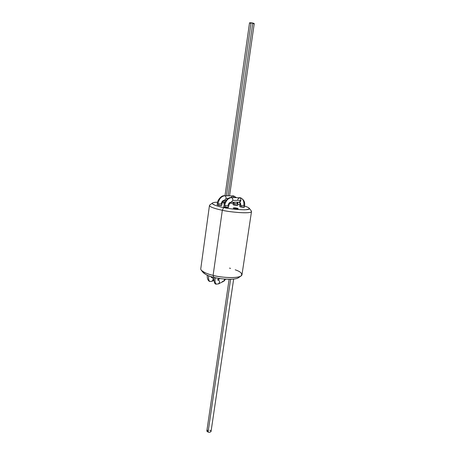 <?xml version="1.0" encoding="UTF-8"?>
<svg xmlns="http://www.w3.org/2000/svg" width="455" height="455" viewBox="0 0 455 455"><rect width="100%" height="100%" fill="white"/><g stroke="black" fill="none" stroke-linecap="round" stroke-linejoin="round"><path stroke-width="0.68" d="M203.3 272.704C205.853 274.831 209.34 276.367 213.759 277.311L213.105 275.372C208.077 274.302 204.13 272.573 201.258 270.19L203.3 272.704M223.661 207.543C218.827 206.615 210.841 204.409 212.508 202.981C213.213 202.509 214.902 202.259 217.57 202.225C205.95 202.344 216.552 206.416 223.661 207.543C229.223 208.799 236.196 209.55 244.574 209.806C250.802 209.226 250.773 207.986 244.489 206.081C246.923 206.786 248.521 207.52 249.283 208.282C251.552 211.228 229.445 209.129 223.661 207.543L222.33 210.261L223.661 207.543M222.41 202.384L224.036 202.509L222.41 202.384M229.843 203.14L233.29 203.647L229.843 203.14M212.508 202.981L209.761 205.017C207.816 206.667 216.836 209.203 222.33 210.261C217.291 209.26 209.425 207.156 209.465 205.45L200.757 268.803C200.575 271.55 208.197 274.223 213.105 275.372L222.33 210.261L213.105 275.372C219.065 277.419 241.139 279.285 241.975 274.74L251.507 211.507C250.932 214.305 228.478 211.882 222.33 210.261C228.899 212.093 253.998 214.43 251.342 211.006L249.283 208.282M241.19 207.036L244.346 207.031C244.198 207.4 243.146 207.4 241.19 207.036C240.035 206.826 239.58 206.604 239.825 206.365L241.19 207.036M234.774 208.544L238.198 208.691L236.623 208.111L236.52 208.799L236.623 208.111C239.671 208.589 237.226 209.175 234.774 208.544C231.72 208.06 234.211 207.486 236.623 208.111L233.205 207.963L234.774 208.544M218.485 205.25L221.773 205.239C221.608 205.626 220.51 205.626 218.485 205.25C217.359 205.046 216.927 204.824 217.183 204.591L218.485 205.25M225.185 207.201L228.484 207.184C228.319 207.577 227.221 207.582 225.185 207.201C224.036 206.991 223.593 206.763 223.849 206.524L225.185 207.201M234.496 205.137L237.646 205.137C237.499 205.495 236.446 205.495 234.496 205.137C233.369 204.932 232.926 204.71 233.17 204.483L234.496 205.137M240.035 204.932L237.749 204.449L240.035 204.932M224.389 203.635L223.746 203.3L224.389 203.635M239.211 276.759C238.175 280.758 218.974 279.097 213.759 277.311C207.975 276.1 204.335 274.172 202.839 271.521M213.105 275.372L213.759 277.311C218.605 278.779 233.95 280.61 238.426 277.766L241.099 275.929C236.082 279.12 218.61 277.032 213.105 275.372M229.491 268.12L230.543 268.382M235.207 269.809C240.763 271.663 242.725 273.705 241.099 275.929M218.548 205.268L218.753 203.834L217.365 203.357L218.753 203.834L221.949 203.942L218.753 203.834L218.548 205.268M211.825 281.355C213.52 279.939 213.52 278.557 211.82 277.203C213.435 278.341 213.52 279.688 212.087 281.258L209.982 281.486C208.788 280.923 208.35 279.017 208.669 275.775C208.35 279.017 208.788 280.923 209.982 281.486C209.306 281.645 206.809 279.933 207.315 275.241M250.972 23.387C249.152 22.858 249.181 22.665 251.058 22.795L226.448 195.747L251.058 22.795L249.516 22.875L224.998 195.735M229.576 195.769L254.243 23.563L251.058 22.795C253.418 22.898 255.591 24.024 252.696 23.637L228.12 195.758M225.725 200.82L225.794 200.359L225.725 200.82M226.078 198.494C226.169 197.095 225.737 196.19 224.787 195.775C221.318 196.259 219.054 198.886 218.008 203.652C219.054 198.886 221.318 196.259 224.787 195.775C225.737 196.19 226.169 197.095 226.078 198.494L224.463 200.359L226.078 198.494L228.086 198.499L226.078 198.494M234.757 203.749L237.823 203.863L234.024 203.578L234.757 203.749L234.558 205.148L234.757 203.749M236.321 197.595L233.785 195.963L232.841 195.832L234.126 197.584L232.841 195.832L233.785 195.963L236.026 197.595M234.018 202.242L234.024 203.578L233.358 203.283L234.024 203.578L234.018 202.242M229.115 279.29L206.849 430.857L208.089 432.028L230.6 279.279L208.089 432.028C206.445 431.323 206.542 430.68 208.373 430.106M241.247 207.048L241.457 205.637L240.018 205.154L241.457 205.637L244.528 205.751L241.457 205.637L241.247 207.048M232.823 200.365C232.914 198.954 232.477 198.039 231.504 197.618C228.035 198.118 225.765 200.774 224.702 205.586L228.666 205.876L224.702 205.586C225.765 200.774 228.035 198.118 231.504 197.618C232.477 198.039 232.914 198.954 232.823 200.365L231.18 202.248L232.823 200.365L240.871 200.371L232.823 200.365M239.137 202.219C240.052 202.168 240.632 201.548 240.871 200.371L239.216 202.225L231.18 202.248C230.321 202.179 229.485 203.402 228.672 205.91L228.444 207.457M244.307 207.292L244.534 205.779C245.234 202.225 243.891 199.557 240.496 197.777L239.552 197.652C240.524 198.067 240.962 198.971 240.871 200.371C240.962 198.971 240.524 198.067 239.552 197.652L240.496 197.777C243.141 198.92 244.25 201.474 243.829 205.438M239.267 202.225L239.307 202.236C240.416 202.72 240.883 203.794 240.706 205.461C240.883 203.794 240.416 202.72 239.307 202.236L239.228 202.225M213.878 277.34L215.181 277.92L213.878 277.34M225.253 207.213L225.458 205.768L225.253 207.213M218.258 283.971C219.941 282.566 219.947 281.179 218.275 279.814C219.862 280.962 219.947 282.31 218.525 283.863L216.381 284.119C215.147 283.465 214.743 281.4 215.181 277.92C214.743 281.4 215.147 283.465 216.381 284.119C214.749 284.438 213.884 282.174 213.799 277.322M218.252 279.45L220.129 278.551L218.252 279.45M225.754 279.16L223.61 281.349L224.639 279.074C224.707 280.354 224.275 281.15 223.348 281.452L222.313 281.48M217.626 278.136L215.181 277.92L217.626 278.136M237.584 199.466L239.552 197.652M231.504 197.618L231.191 197.572C227.932 196.93 223.803 202.72 224.031 205.245L223.809 206.798M230.844 202.202C229.383 202.424 228.433 203.544 227.989 205.563M209.8 430.322C212.366 430.8 210.085 433.092 208.089 432.028C209.283 432.466 210.273 432.29 211.046 431.499L233.66 279.091M237.26 202.23L237.146 203.561M230.918 197.578L232.841 195.832M224.787 195.775L224.486 195.73C220.999 195.098 217.041 201.201 217.359 203.322L217.143 204.858M224.144 200.314C222.683 200.53 221.733 201.639 221.295 203.641M213.725 280.291L213.224 280.235M224.338 200.371L223.905 203.453M221.739 205.506L221.955 203.971C222.751 201.502 223.587 200.297 224.463 200.359L226.061 200.359M237.612 205.387L237.931 202.23M239.791 206.627L240.012 205.12C239.893 202.936 239.66 201.975 239.307 202.236M219.356 278.432L218.252 278.961M233.404 202.242L233.136 204.739M223.61 281.349L218.525 283.863L216.381 284.119M217.496 279.7L218.372 280.32L218.303 278.255M240.496 197.777L231.185 197.572M233.785 195.963L224.48 195.73M213.742 280.468L212.087 281.258L209.982 281.486M211.086 277.112L211.922 277.692L211.791 276.788"/></g></svg>
